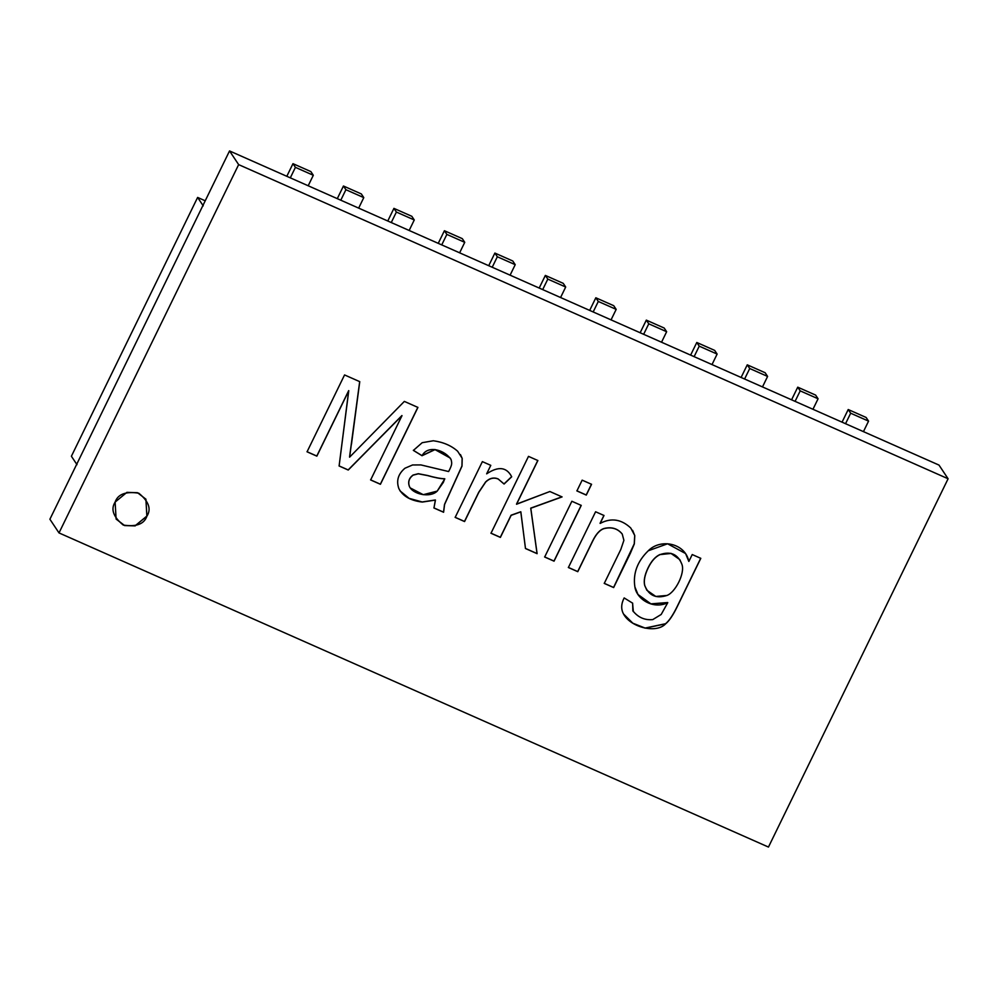 <?xml version="1.0" encoding="UTF-8"?>
<svg xmlns="http://www.w3.org/2000/svg" width="998" height="998" viewBox="0 0 998 998"><rect width="100%" height="100%" fill="white"/><g stroke="black" fill="none" stroke-linecap="round" stroke-linejoin="round"><path stroke-width="1.5" d="M646.841 590.23L644.758 585.601C643.485 580.948 644.621 574.96 648.176 567.662C651.445 560.976 655.387 556.585 659.99 554.501L671.005 553.354L679.75 559.554L670.968 553.354L659.99 554.501C655.387 556.585 651.445 560.976 648.176 567.662L648.238 567.762C644.696 575.073 643.548 581.048 644.833 585.701C648.9 595.644 656.247 598.9 666.864 595.469C675.11 592.712 685.252 573.264 681.921 564.344C677.916 554.214 670.619 550.971 660.065 554.601C655.461 556.684 651.519 561.076 648.238 567.762C651.519 561.076 655.461 556.684 660.065 554.601L671.043 553.453L679.788 559.604L681.921 564.344C685.252 573.264 675.11 592.712 666.864 595.469L655.798 596.455L646.841 590.23L644.833 585.701C643.548 581.048 644.696 575.073 648.238 567.762L648.176 567.662C644.621 574.96 643.485 580.948 644.758 585.601L646.816 590.18M410.166 487.885L409.392 486.475C407.77 481.897 408.993 478.092 413.047 475.048L418.299 473.701L427.481 475.472C434.829 477.555 440.58 478.653 444.734 478.766L444.809 478.865C440.654 478.753 434.903 477.655 427.556 475.572L418.362 473.813L413.122 475.148C409.055 478.192 407.845 482.009 409.467 486.587C413.085 494.422 430.25 498.102 437.224 491.103L443.312 482.433L444.734 478.766C440.58 478.653 434.829 477.555 427.481 475.472L418.299 473.701L413.047 475.048C408.993 478.092 407.77 481.897 409.392 486.475L409.467 486.587C407.845 482.009 409.055 478.192 413.122 475.148L418.362 473.813L427.556 475.572C434.903 477.655 440.654 478.753 444.809 478.865L437.224 491.103L423.252 494.684L410.166 487.885L409.392 486.475L410.128 487.835M624.449 615.541L632.907 623.239L645.107 628.066L665.566 623.713C669.109 620.881 672.989 615.117 677.218 606.435L700.721 558.244L677.218 606.435C672.989 615.117 669.109 620.881 665.566 623.713L645.107 628.066L632.907 623.239L624.449 615.541M688.782 561.338L685.564 553.503L688.782 561.338M637.959 594.484L650.896 603.852L667.699 602.543L650.896 603.852L637.959 594.484M633.331 611.612L632.57 603.079L633.356 611.649M568.324 567.413L577.705 571.58L592.562 541.116C596.056 533.942 599.898 529.738 604.064 528.491C611.599 526.657 617.637 528.478 622.178 533.955L622.166 533.955C617.637 528.478 611.599 526.657 604.064 528.491C599.898 529.738 596.056 533.942 592.562 541.116L577.705 571.58L568.324 567.413M604.189 583.306L613.583 587.46L634.254 543.785L634.716 535.477L632.607 530.325L634.716 535.477L634.254 543.785L613.583 587.46L604.189 583.306M600.072 523.301L603.94 515.38L600.072 523.301M544.596 556.909L553.99 561.076L581.185 505.3L553.99 561.076L544.596 556.909M576.832 490.829L586.213 494.983L591.477 484.192L586.213 494.983L576.832 490.829M490.929 533.144L500.31 537.298L511.076 515.217L520.781 511.749L511.076 515.217L520.781 511.749L525.484 548.526L537.111 553.678L530.724 508.132L561.999 496.817L530.724 508.132L537.049 553.566L525.41 548.413L537.111 553.678L530.724 508.132L562.074 496.917L549.873 491.515L516.49 504.127L537.81 460.427L516.565 504.24L537.872 460.54L528.491 456.373L490.991 533.256L500.385 537.411L490.929 533.144M455.1 517.288L464.494 521.443L478.728 492.264L485.614 481.947C489.519 478.154 493.673 477.131 498.089 478.89L504.002 483.93L511.637 476.682L504.077 484.042L511.7 476.795C506.685 467.002 498.326 466.016 486.65 473.838L490.791 465.355L482.371 461.625L455.175 517.388L464.569 521.555L455.1 517.288M433.881 507.882L443.524 512.161L444.522 504.389L461.949 465.991L462.124 458.244L460.465 454.601L462.124 458.244L461.949 465.991L444.522 504.389L443.599 512.261L444.584 504.501L462.012 466.103L462.199 458.344L457.658 451.246C451.333 445.607 443.212 442.114 433.294 440.767L422.191 442.688L413.397 450.41L422.029 455.724L434.991 449.524L450.223 458.02L434.966 449.524L421.967 455.624L413.322 450.31L422.029 455.724L435.028 449.624L450.26 458.07L451.158 459.741C451.82 463.222 452.593 464.02 448.626 471.543L420.894 464.918L412.561 464.968L404.951 468.237C398.165 473.963 396.131 480.724 398.838 488.533L400.21 491.078L409.13 498.439L422.266 502.069L435.377 499.973L422.191 501.969L435.377 499.973L433.955 507.994L443.599 512.261L433.881 507.882M400.173 491.016L409.105 498.351L422.191 501.969L409.105 498.351L400.173 491.016M306.997 451.707L316.79 456.036L348.701 390.617L339.108 465.991L348.24 470.033L401.92 415.555L348.165 469.933L339.033 465.891L348.24 470.033L401.994 415.655L370.632 479.951L380.425 484.292L417.85 407.321L380.363 484.192L370.57 479.851L380.425 484.292L417.925 407.421L404.352 401.408L349.612 457.159L359.754 381.66L344.56 374.936L307.06 451.807L316.853 456.148L306.997 451.707M146.856 516.066L145.908 499.15L146.856 516.066L135.117 525.784L124.501 525.472L116.08 519.01L124.501 525.472L135.117 525.784L146.918 516.178L145.933 499.212L137.524 492.7L126.896 492.363L115.119 502.094L116.105 519.06L124.525 525.559L135.154 525.896L146.856 516.066M692.225 554.551L688.857 561.45L685.589 553.553L667.575 543.785L648.288 550.759C637.323 561.425 632.857 573.476 634.878 586.899L637.996 594.534L650.933 603.94L667.774 602.642L661.2 614.456L652.742 619.608C644.683 620.344 638.046 617.413 632.844 610.788L632.645 603.179L624.162 597.939C621.118 603.852 620.906 609.204 623.525 613.995L632.932 623.313L645.145 628.166L665.629 623.825C669.171 620.993 673.064 615.23 677.293 606.547L700.796 558.344L692.225 554.551L700.796 558.344L677.293 606.547C673.064 615.23 669.171 620.993 665.629 623.825C656.297 633.905 630.661 627.38 623.525 613.995C620.906 609.204 621.118 603.852 624.162 597.939L632.645 603.179L632.844 610.788C638.046 617.413 644.683 620.344 652.742 619.608L661.2 614.456L667.774 602.642C653.653 609.803 636.637 599.424 634.878 586.899C632.857 573.476 637.323 561.425 648.288 550.759C660.614 538.134 685.277 543.149 688.857 561.45L692.225 554.551M633.318 611.599L632.844 610.788M604.264 583.406L613.645 587.56L630.374 553.266L634.329 543.885L634.778 535.577L630.773 528.029C621.305 519.135 611.088 517.6 600.147 523.414L604.002 515.492L595.594 511.762L568.386 567.525L577.78 571.679L592.637 541.215C596.13 534.042 599.96 529.838 604.127 528.591C611.674 526.757 617.712 528.578 622.241 534.067L623.9 540.33L620.818 549.461L604.264 583.406L620.818 549.461L623.9 540.33L622.241 534.067C617.712 528.578 611.674 526.757 604.127 528.591C599.96 529.838 596.13 534.042 592.637 541.215L577.78 571.679L568.386 567.525L595.594 511.762L604.002 515.492L600.147 523.414C611.088 517.6 621.305 519.135 630.773 528.029L634.778 535.577L634.329 543.885L630.374 553.266L613.645 587.56L604.264 583.406M581.248 505.412L571.866 501.258L544.671 557.021L554.052 561.175L581.248 505.412L554.052 561.175L544.671 557.021L571.866 501.258L581.248 505.412M591.552 484.304L582.158 480.15L576.906 490.929L586.288 495.083L591.552 484.304L586.288 495.083L576.906 490.929L582.158 480.15L591.552 484.304M500.385 537.411L511.076 515.217L500.385 537.411L490.991 533.256L528.491 456.373L537.872 460.54L516.565 504.24L549.873 491.515L562.074 496.917L530.799 508.244L537.111 553.678L525.484 548.526L520.844 511.849L511.151 515.33L500.385 537.411M464.569 521.555L478.803 492.363L485.689 482.046C489.594 478.254 493.748 477.231 498.164 479.003L504.077 484.042L498.089 478.89C493.673 477.131 489.519 478.154 485.614 481.947L478.728 492.264L464.569 521.555L455.175 517.388L482.371 461.625L490.791 465.355L486.65 473.838C498.326 466.016 506.685 467.002 511.7 476.795L504.077 484.042L498.164 479.003C493.748 477.231 489.594 478.254 485.689 482.046L478.803 492.363L464.569 521.555M359.692 381.56L349.55 457.059M349.612 457.159L404.352 401.408L417.925 407.421L380.425 484.292L370.632 479.951L401.994 415.655L348.24 470.033L339.108 465.991L348.764 390.717L316.853 456.148L348.701 390.617L316.853 456.148L307.06 451.807L344.56 374.936L359.754 381.66L351.471 444.185M197.629 197.429L205.214 200.798L197.629 197.429L71.394 456.248L197.629 197.429L203.23 205.85L197.629 197.429M238.647 164.62L59.007 532.92L768.46 847.065L948.1 478.766L238.647 164.62L948.1 478.766L768.46 847.065L59.007 532.92L49.9 519.234L59.007 532.92L238.647 164.62L229.54 150.935L238.647 164.62M146.918 516.178C144.149 524.1 136.264 527.069 123.253 525.06C113.261 516.877 110.553 509.217 115.119 502.094C117.889 494.16 125.785 491.203 138.797 493.212C148.789 501.383 151.496 509.042 146.918 516.178M443.599 512.261L433.955 507.994L435.452 500.085L422.266 502.069C410.515 500.647 402.705 496.131 398.838 488.533C396.131 480.724 398.165 473.963 404.951 468.237L412.561 464.968L420.894 464.918L448.626 471.543C452.593 464.02 451.82 463.222 451.158 459.741C445.395 450.372 428.13 444.347 422.029 455.724L413.397 450.41L422.191 442.688L433.294 440.767C443.212 442.114 451.333 445.607 457.658 451.246L462.199 458.344L462.012 466.103L444.584 504.501L443.599 512.261M76.996 464.669L71.394 456.248L76.996 464.669M938.993 465.08L948.1 478.766L938.993 465.08L229.54 150.935L49.9 519.234L229.54 150.935L938.993 465.08M310.865 171.581L292.975 163.672L295.42 167.352L313.31 175.274L310.865 171.581L313.31 175.274L308.195 185.765L313.31 175.274L295.42 167.352L292.975 163.672L286.813 176.297L292.975 163.672L310.865 171.581M290.306 177.844L295.42 167.352L290.306 177.844M361.338 193.936L343.449 186.015L345.907 189.707L363.783 197.616L361.338 193.936L363.783 197.616L358.669 208.108L363.783 197.616L345.907 189.707L343.449 186.015L337.287 198.652L343.449 186.015L361.338 193.936M340.792 200.199L345.907 189.707L340.792 200.199M411.812 216.292L393.923 208.37L396.381 212.05L414.27 219.972L411.812 216.292L414.27 219.972L409.155 230.463L414.27 219.972L396.381 212.05L393.923 208.37L387.773 220.995L393.923 208.37L411.812 216.292M391.266 222.542L396.381 212.05L391.266 222.542M462.286 238.634L444.409 230.725L446.855 234.405L464.744 242.327L462.286 238.634L464.744 242.327L459.629 252.818L464.744 242.327L446.855 234.405L444.409 230.725L438.247 243.35L444.409 230.725L462.286 238.634M441.74 244.897L446.855 234.405L441.74 244.897M512.772 260.989L494.883 253.068L497.328 256.76L515.217 264.67L512.772 260.989L515.217 264.67L510.103 275.161L515.217 264.67L497.328 256.76L494.883 253.068L488.721 265.705L494.883 253.068L512.772 260.989M492.214 267.252L497.328 256.76L492.214 267.252M563.246 283.345L545.357 275.423L547.815 279.103L565.691 287.025L563.246 283.345L565.691 287.025L560.577 297.516L565.691 287.025L547.815 279.103L545.357 275.423L539.194 288.048L545.357 275.423L563.246 283.345M542.687 289.595L547.815 279.103L542.687 289.595M613.72 305.687L595.831 297.778L598.289 301.458L616.178 309.38L613.72 305.687L616.178 309.38L611.05 319.871L616.178 309.38L598.289 301.458L595.831 297.778L589.681 310.403L595.831 297.778L613.72 305.687M593.174 311.95L598.289 301.458L593.174 311.95M664.194 328.043L646.317 320.121L648.762 323.814L666.652 331.723L664.194 328.043L666.652 331.723L661.537 342.214L666.652 331.723L648.762 323.814L646.317 320.121L640.155 332.746L646.317 320.121L664.194 328.043M643.648 334.305L648.762 323.814L643.648 334.305M714.668 350.398L696.791 342.476L699.236 346.156L717.125 354.078L714.668 350.398L717.125 354.078L712.011 364.569L717.125 354.078L699.236 346.156L696.791 342.476L690.628 355.101L696.791 342.476L714.668 350.398M694.121 356.648L699.236 346.156L694.121 356.648M765.154 372.741L747.265 364.831L749.723 368.512L767.599 376.433L765.154 372.741L767.599 376.433L762.484 386.925L767.599 376.433L749.723 368.512L747.265 364.831L741.102 377.456L747.265 364.831L765.154 372.741M744.595 379.003L749.723 368.512L744.595 379.003M815.628 395.096L797.739 387.174L800.196 390.867L818.073 398.776L815.628 395.096L818.073 398.776L812.958 409.267L818.073 398.776L800.196 390.867L797.739 387.174L791.589 399.799L797.739 387.174L815.628 395.096M795.082 401.358L800.196 390.867L795.082 401.358M866.102 417.451L848.213 409.529L850.67 413.209L868.559 421.131L866.102 417.451L868.559 421.131L863.445 431.623L868.559 421.131L850.67 413.209L848.213 409.529L842.062 422.154L848.213 409.529L866.102 417.451M845.555 423.701L850.67 413.209L845.555 423.701"/></g></svg>
